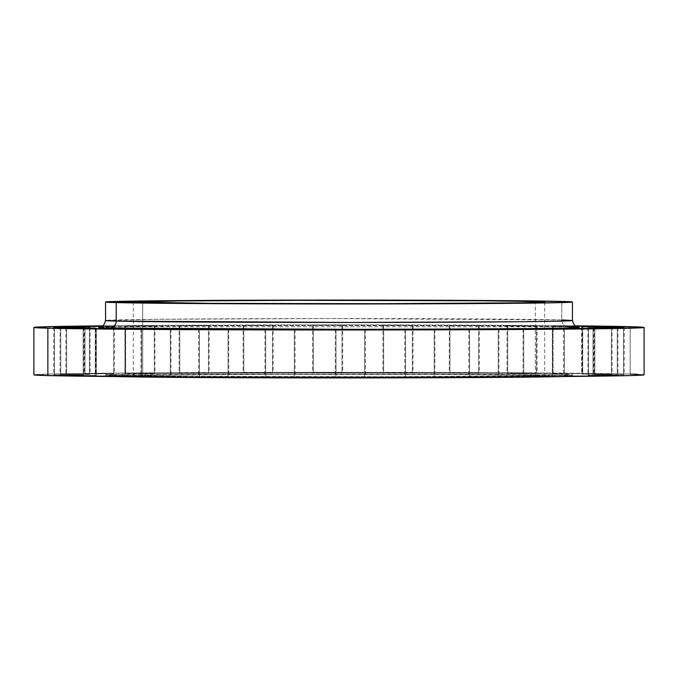 <?xml version="1.0" encoding="UTF-8"?>
<svg xmlns="http://www.w3.org/2000/svg" width="678" height="678" viewBox="0 0 678 678"><rect width="100%" height="100%" fill="white"/><g stroke="black" fill="none" stroke-linecap="round" stroke-linejoin="round"><path stroke-width="0.51" stroke-dasharray="3.39 2.54" d="M623.531 374.697L623.531 327.389L623.531 374.697L594.225 374.722L624.218 374.731L594.165 374.731L623.531 374.697M594.852 327.389L594.852 374.764L594.852 327.389M617.251 375.281L617.251 327.974L617.251 375.281L587.953 375.307L617.938 375.315L587.894 375.315L617.251 375.281M588.58 327.974L588.58 375.349L588.58 327.974M592.996 375.832L592.996 328.525L592.996 375.832L563.689 375.858L593.682 375.866L563.63 375.866L592.996 375.832M564.325 328.525L564.325 375.909L564.325 328.525M552.4 376.315L552.4 329.008L552.4 376.315L523.102 376.341L553.087 376.349L523.043 376.349L552.4 376.315M523.73 329.008L523.73 376.383L523.73 329.008M498.245 376.688L498.245 329.381L498.245 376.688L468.939 376.714L498.932 376.722L468.879 376.722L498.245 376.688M469.566 329.381L469.566 376.765L469.566 329.381M434.208 376.934L434.208 329.627L434.208 376.934L404.91 376.96L434.895 376.976L404.851 376.976L434.208 376.934M405.537 329.627L405.537 377.01L405.537 329.627M364.662 377.036L364.662 329.728L364.662 377.036L335.364 377.061L365.349 377.078L335.305 377.078L364.662 377.036M335.991 329.728L335.991 377.112L335.991 329.728M294.345 376.985L294.345 329.678L294.345 376.985L265.047 377.01L295.032 377.019L264.988 377.019L294.345 376.985M265.674 329.678L265.674 377.061L265.674 329.678M228.054 376.782L228.054 329.474L228.054 376.782L198.747 376.807L228.74 376.824L198.688 376.824L228.054 376.782M199.374 329.474L199.374 376.858L199.374 329.474M170.288 376.443L170.288 329.135L170.288 376.443L140.99 376.468L170.975 376.485L140.931 376.485L170.288 376.443M141.617 329.135L141.617 376.519L141.617 329.135M125.006 375.993L125.006 328.686L125.006 375.993L95.708 376.019L125.693 376.036L95.649 376.036L125.006 375.993M96.335 328.686L96.335 376.07L96.335 328.686M95.284 375.459L95.284 328.152L95.284 375.459L65.978 375.485L95.971 375.502L65.919 375.502L95.284 375.459M66.614 328.152L66.614 375.536L66.614 328.152M83.148 374.883L83.148 327.576L83.148 374.883L53.842 374.909L83.835 374.917L53.782 374.917L83.148 374.883M54.469 327.576L54.469 374.959L54.469 327.576M89.42 374.298L89.42 326.991L89.42 374.298L60.122 374.324L90.106 374.332L60.062 374.332L89.42 374.298M60.749 326.991L60.749 374.375L60.749 326.991M113.675 326.364L102.047 326.525L114.311 326.415L102.446 326.279L113.675 326.364L113.675 373.748L113.675 326.364M85.004 373.815L114.37 373.781L84.318 373.781L85.004 373.815L85.004 326.855L85.004 373.815M154.27 325.881L125.599 325.957L125.599 373.341L154.957 373.298L154.27 373.264L154.27 325.881L144.168 325.796L124.972 325.906L154.898 325.932L154.27 325.881L154.27 373.264L124.972 373.29L154.898 373.315L124.913 373.298L125.599 373.341L125.599 325.957L124.913 325.923L154.27 325.881M611.386 374.112L611.386 326.804L611.386 374.112L582.088 374.137L612.081 374.154L582.029 374.154L611.386 374.112M582.716 326.804L582.716 374.188L582.716 326.804M575.647 326.338L552.994 326.271L552.994 373.654L582.351 373.62L581.665 373.578L581.665 326.271L581.665 373.578L552.367 373.603L582.292 373.629L552.307 373.62L552.994 373.654L552.994 326.271L575.647 326.338M536.383 325.745L507.712 325.821L507.712 373.205L537.069 373.171L536.383 373.129L536.383 325.745L523.382 325.66L507.085 325.779L537.01 325.796L536.383 325.745L536.383 373.129L507.085 373.154L537.01 373.18L507.025 373.171L507.712 373.205L507.712 325.821L507.025 325.787L536.383 325.745M478.626 325.415L449.946 325.482L449.946 372.866L479.312 372.832L478.626 372.79L478.626 325.415L465.625 325.321L449.319 325.44L479.253 325.457L478.626 325.415L478.626 372.79L449.319 372.815L479.253 372.841L449.26 372.832L449.946 372.866L449.946 325.482L449.26 325.448L478.626 325.415M412.326 325.211L383.655 325.287L383.655 372.663L413.012 372.629L412.326 372.586L412.326 325.211L399.325 325.118L383.028 325.237L412.953 325.254L412.326 325.211L412.326 372.586L383.028 372.612L412.953 372.637L382.968 372.629L383.655 372.663L383.655 325.287L382.968 325.245L412.326 325.211M342.009 325.16L313.338 325.228L313.338 372.612L342.695 372.578L342.009 372.536L342.009 325.16L329.008 325.067L312.711 325.186L342.636 325.203L342.009 325.16L342.009 372.536L312.711 372.561L342.636 372.586L312.651 372.578L313.338 372.612L313.338 325.228L312.651 325.194L342.009 325.16M208.434 325.508L179.755 325.576L179.755 372.959L209.121 372.925L208.434 372.883L208.434 325.508L195.434 325.415L179.128 325.533L209.061 325.55L208.434 325.508L208.434 372.883L179.128 372.908L209.061 372.934L179.068 372.925L179.755 372.959L179.755 325.576L179.068 325.542L208.434 325.508M272.463 325.254L243.792 325.33L243.792 372.714L273.149 372.68L272.463 372.637L272.463 325.254L259.462 325.169L243.165 325.287L273.09 325.304L272.463 325.254L272.463 372.637L243.165 372.663L273.09 372.688L243.105 372.68L243.792 372.714L243.792 325.33L243.105 325.296L272.463 325.254M572.444 320.508A233.444 1.941 0 0 0 561.765 319.931L561.765 301.439L561.765 319.931A6.933 6.619 91.5 0 0 568.384 326.847L578.071 327.237M561.765 319.931A233.444 1.941 0 0 0 303.685 318.592A233.444 1.941 0 0 0 105.556 320.508L157.847 319.287L329.711 318.567L561.765 319.931A6.933 6.619 -88.5 0 0 568.181 326.838M33.917 374.849L56.062 373.875L121.294 373.044L306.312 372.298L506.169 372.697L630.142 374.061L630.142 326.686L630.142 374.061A305.1 2.542 0 0 0 292.845 372.315A305.1 2.542 0 0 0 33.9 374.824M103.048 325.83A305.1 2.542 180 0 1 574.952 325.83L336.203 324.906L103.048 325.83M535.298 375.468L535.298 302.532L535.298 375.468L434.301 374.459L277.48 374.349L156.694 375.188L134.1 375.832L142.702 376.493A205.714 1.712 0 0 0 370.12 377.671A205.714 1.712 0 0 0 544.714 375.976A205.714 1.712 0 0 0 535.298 375.468A205.714 1.712 0 0 0 307.88 374.29A205.714 1.712 0 0 0 133.286 375.976A205.714 1.712 0 0 0 142.702 376.493L243.699 377.502L400.52 377.612L521.306 376.773L543.9 376.129L535.298 375.468M142.702 302.532L142.702 376.493L142.702 302.532M116.235 376.561L106.48 375.807L143.711 374.917L336.856 374.036L531.908 374.883L571.105 375.773L561.816 376.561A233.444 1.941 0 0 0 572.444 375.976A233.444 1.941 0 0 0 561.765 375.4L561.765 374.248A233.444 1.941 180 0 1 572.444 374.824A233.444 1.941 180 0 1 374.315 376.748A233.444 1.941 180 0 1 116.235 375.409L116.235 376.561L116.235 375.409A233.444 1.941 180 0 1 105.556 374.824A233.444 1.941 180 0 1 303.685 372.9A233.444 1.941 180 0 1 561.765 374.248L561.765 375.4A233.444 1.941 0 0 0 303.685 374.061A233.444 1.941 0 0 0 105.556 375.976A233.444 1.941 0 0 0 116.184 376.561M637.676 374.307L644.1 374.824A305.1 2.542 0 0 0 630.142 374.061M561.765 374.248L466.913 373.197L313.99 372.892L172.424 373.459L105.565 374.841L124.15 375.587L192.56 376.341L386.638 376.731L534.289 375.892L571.52 375.002L561.765 374.248M575.342 326.135L552.307 326.237L575.342 326.135M577.995 327.228L574.325 327.033M113.446 326.754L568.384 326.847L470.71 325.771L313.244 325.457L167.474 326.042L99.573 327.262M624.218 327.347L624.218 374.731M617.938 327.932L617.938 375.315M593.682 328.491L593.682 375.866M553.087 328.966L553.087 376.349M498.932 329.347L498.932 376.722M434.895 329.593L434.895 376.976M365.349 329.694L365.349 377.078M295.032 329.644L295.032 377.019M228.74 329.44L228.74 376.824M170.975 329.101L170.975 376.485M125.693 328.652L125.693 376.036M95.971 328.118L95.971 375.502M83.835 327.542L83.835 374.917M90.106 326.949L90.106 374.332M114.37 326.398L114.37 373.781M154.957 325.923L154.957 373.298M612.081 326.771L612.081 374.154M582.351 326.237L582.351 373.62M537.069 325.787L537.069 373.171M479.312 325.448L479.312 372.832M413.012 325.245L413.012 372.629M342.695 325.194L342.695 372.578M209.121 325.542L209.121 372.925M273.149 325.296L273.149 372.68M577.995 327.262L568.198 326.847C533.908 325.847 396.054 325.211 276.268 325.508C174.924 325.669 99.107 326.669 100.005 327.262M544.714 302.024L544.714 375.976M105.556 375.976L105.556 374.824M572.444 375.976L572.444 374.824M133.286 302.024L133.286 375.976M243.105 325.296L243.105 372.68M179.068 325.542L179.068 372.925M312.651 325.194L312.651 372.578M382.968 325.245L382.968 372.629M449.26 325.448L449.26 372.832M507.025 325.787L507.025 373.171M552.307 326.237L552.307 373.62M582.029 326.771L582.029 374.154M124.913 325.923L124.913 373.298M84.318 326.398L84.318 373.781M60.062 326.949L60.062 374.332M53.782 327.542L53.782 374.917M65.919 328.118L65.919 375.502M95.649 328.652L95.649 376.036M140.931 329.101L140.931 376.485M198.688 329.44L198.688 376.824M264.988 329.644L264.988 377.019M335.305 329.694L335.305 377.078M404.851 329.593L404.851 376.976M468.879 329.347L468.879 376.722M523.043 328.966L523.043 376.349M563.63 328.491L563.63 375.866M587.894 327.932L587.894 375.315M594.165 327.347L594.165 374.731"/><path stroke-width="1.02" d="M623.531 327.313L594.165 327.347L623.531 327.313M617.251 327.898L587.894 327.932L617.251 327.898M592.996 328.449L563.63 328.491L592.996 328.449M552.4 328.932L523.043 328.966L552.4 328.932M498.245 329.305L468.879 329.347L498.245 329.305M434.208 329.559L404.851 329.593L434.208 329.559M364.662 329.652L335.305 329.694L364.662 329.652M294.345 329.601L264.988 329.644L294.345 329.601M228.054 329.398L198.688 329.44L228.054 329.398M170.288 329.067L140.931 329.101L170.288 329.067M125.006 328.61L95.649 328.652L125.006 328.61M95.284 328.076L65.919 328.118L95.284 328.076M83.148 327.499L53.782 327.542L83.148 327.499M89.42 326.915L60.062 326.949L89.42 326.915M102.047 326.525L85.004 326.44L102.047 326.525M611.386 326.737L582.029 326.771L611.386 326.737M581.665 326.203L575.342 326.135L581.665 326.203M578.071 327.237L574.605 327.838L541.434 328.525L368.34 329.432L109.616 328.042A6.933 6.619 91.5 0 0 116.235 321.092L348.289 322.448L520.153 321.736L561.206 321.109L572.444 320.508L561.765 319.931M100.259 327.211L98.632 327.466L100.005 327.66L109.616 328.042A6.933 6.619 -88.5 0 0 116.235 321.092L105.556 320.508A233.444 1.941 0 0 0 116.235 321.092L116.235 302.6A233.444 1.941 180 0 1 105.556 302.024A233.444 1.941 180 0 1 303.685 300.1A233.444 1.941 180 0 1 561.765 301.439A233.444 1.941 180 0 1 572.444 302.024A233.444 1.941 180 0 1 374.315 303.939A233.444 1.941 180 0 1 116.235 302.6L116.235 321.092A233.444 1.941 0 0 0 374.315 322.431A233.444 1.941 0 0 0 572.444 320.508C574.19 325.796 576.037 328.05 577.995 327.262M33.9 327.44L33.9 374.824A305.1 2.542 0 0 0 47.858 375.587L47.858 328.203A305.1 2.542 180 0 1 33.9 327.44A305.1 2.542 180 0 1 103.048 325.83L56.062 326.491L33.917 327.466L47.858 328.203L47.858 375.587L33.917 374.849M574.952 325.83A305.1 2.542 180 0 1 630.142 326.686A305.1 2.542 180 0 1 644.1 327.44A305.1 2.542 180 0 1 385.155 329.957A305.1 2.542 180 0 1 47.858 328.203L224.833 329.796L485.287 329.669L638.769 327.915L644.083 327.423L637.676 326.923L574.952 325.83M535.298 301.507A205.714 1.712 180 0 1 544.714 302.024A205.714 1.712 180 0 1 370.12 303.71A205.714 1.712 180 0 1 142.702 302.532A205.714 1.712 180 0 1 133.286 302.024A205.714 1.712 180 0 1 307.88 300.329A205.714 1.712 180 0 1 535.298 301.507L535.298 302.532L535.298 301.507L483.117 300.795L297.015 300.346L178.789 300.947L133.295 302.032L209.96 303.354L380.985 303.693L521.306 302.812L543.9 302.168L535.298 301.507M116.235 376.561L116.235 376.561A233.444 1.941 0 0 0 339.093 377.926A233.444 1.941 0 0 0 561.816 376.561L470.473 377.587L341.144 377.926L192.56 377.493L116.184 376.561A233.444 1.941 0 0 0 116.235 376.561M630.142 374.061L637.676 374.307M644.083 374.798L631.76 375.544L576.614 376.417L401.266 377.315L197.654 377.078L47.858 375.587A305.1 2.542 0 0 0 385.155 377.332A305.1 2.542 0 0 0 644.1 374.824L644.1 327.44M102.446 326.279L84.318 326.398L102.446 326.279M113.446 326.754L109.616 328.042L128.049 328.406L317.635 329.44L510.526 328.847L569.664 328.008L578.427 327.618L579.368 327.423L577.741 327.211M574.325 327.033L568.384 326.847A6.933 6.619 -88.5 0 1 568.181 326.838M561.765 301.439L571.52 302.193L534.289 303.083L364.01 303.956L192.56 303.532L105.565 302.041L172.424 300.659L313.99 300.083L466.913 300.396L561.765 301.439M100.005 327.262C101.963 328.05 103.81 325.796 105.556 320.508L105.556 302.024M572.444 320.508L572.444 302.024"/></g></svg>
